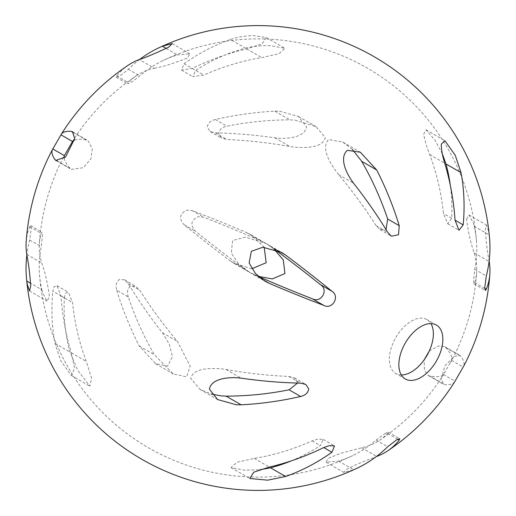 <?xml version="1.0" encoding="UTF-8"?>
<svg xmlns="http://www.w3.org/2000/svg" width="516" height="516" viewBox="0 0 516 516"><rect width="100%" height="100%" fill="white"/><g stroke="black" fill="none" stroke-linecap="round" stroke-linejoin="round"><path stroke-width="0.39" stroke-dasharray="2.58 1.94" d="M401.287 374.958A31.128 17.97 -60 0 1 395.804 373.5A31.128 17.97 -60 0 1 389.361 359.252A31.128 17.97 -60 0 1 411.368 321.133A31.128 17.97 -60 0 1 426.932 319.591A31.128 17.97 -60 0 1 430.931 323.609M64.365 297.803L65.371 293.352L68.254 292.211L72.524 302.518A218.545 175.466 -77.8 0 0 86.333 361.458L91.609 378.318L89.874 386.155L77.626 370.243L70.008 352.035A218.545 175.466 137.8 0 1 64.365 297.803L52.806 291.127L54.012 286.793L56.992 285.709L60.965 295.842A231.858 186.153 -77.8 0 0 71.285 352.77L74.627 368.727L71.131 375.332L60.772 360.742L54.967 343.346A231.858 186.153 137.8 0 1 52.806 291.127M291.346 460.84A218.545 175.466 -77.8 0 0 320.352 445.598L323.248 439.432L317.83 439.11L312.186 440.883A218.545 175.466 137.8 0 1 254.24 458.395L236.999 462.259L231.078 467.677L244.874 470.244L259.838 469.76M128.316 296.99C126.749 292.314 127.478 288.663 130.503 286.045L135.921 286.367L139.855 290.327A218.545 101.136 -128.3 0 0 177.427 341.392L190.191 366.212L186.599 376.88L173.202 373.913L154.342 354.718A218.545 147.015 70 0 1 128.316 296.99L116.758 290.315C115.378 285.683 116.21 282.091 119.241 279.543L124.556 279.801L128.297 283.652A231.858 107.296 -128.3 0 0 162.385 332.704L169.287 344.23L172.434 356.588L167.655 366.147L155.626 363.767L139.301 346.036A231.858 155.967 70 0 1 116.758 290.315M385.497 433.266L376.145 440.071A218.545 147.015 70 0 1 352.686 455.602A218.545 147.015 70 0 1 338.573 461.085L326.196 462.246L327.873 458.46L340.908 453.229L361.658 447.759A218.545 101.136 -128.3 0 0 379.447 440.38A218.545 101.136 -128.3 0 0 387.684 433.408L388.38 432.118L385.497 433.266M429.254 351.022L438.413 345.991L444.669 346.604L445.992 347.687A218.545 32.444 -156.1 0 1 451.635 360.374L443.476 374.506A218.545 32.444 36.1 0 1 429.667 375.964L428.067 375.358L424.404 370.243L424.191 359.8M258.297 276.344L249.776 272.429L245.435 269.597A218.545 32.444 36.1 0 1 195.648 231.426C189.933 225.247 190.772 220.332 198.17 216.681L203.814 217.294A218.545 32.444 -156.1 0 1 261.76 241.327L266.379 243.668L274.022 249.073M251.802 268.739L234.309 263.489L230.394 260.909A231.858 34.424 36.1 0 1 184.089 224.757C178.665 218.687 179.568 213.811 186.805 210.122L192.255 210.618A231.858 34.417 -156.1 0 1 246.719 232.639L250.911 234.735L264.198 247.254M279.562 111.198L298.409 116.461L306.575 126.788C304.93 136.759 290.192 138.688 279.562 138.301L274.886 137.843A231.858 107.289 8.3 0 0 215.365 132.851L210.16 131.535L207.271 127.065C207.948 123.176 210.644 120.667 215.365 119.525A231.858 155.967 170 0 1 274.886 111.185L279.562 111.198M295.036 120.131L315.986 126.607L325.319 137.611C322.577 147.995 306.33 147.899 295.036 147.234L289.934 146.525A218.545 101.13 8.3 0 0 226.924 139.526L221.525 138.095L218.532 133.56C219.287 129.639 222.086 127.188 226.924 126.194A218.545 147.015 170 0 1 289.934 119.873L295.036 120.131M466.522 219.132L468.98 214.94L473.327 223.06L474.165 226.234A218.545 147.015 170 0 1 476.474 241.198A218.545 147.015 170 0 1 474.746 269.281L473.533 280.788L473.978 283.852L474.746 282.607A218.545 101.13 8.3 0 0 476.668 271.984A218.545 101.13 8.3 0 0 474.165 252.892L473.327 250.17C470.605 242.604 468.335 232.258 466.522 219.132M489.207 261.58L488.8 259.103C487.349 251.834 486.169 242.12 485.266 229.955L486.556 225.086L488.8 231.994L489.207 234.922A231.858 155.967 170 0 1 489.607 238.882M245.435 48.181C252.982 46.227 261.412 45.414 270.726 45.737L284.922 48.323L279.001 53.741L261.76 57.605A218.545 175.466 -42.2 0 0 203.814 75.117L192.752 76.568L195.648 70.402A218.545 175.466 102.2 0 1 245.435 48.181L230.394 39.493C237.121 37.126 244.707 35.823 253.15 35.591L266.179 37.5L262.218 43.828L246.719 48.917A231.858 186.153 -42.2 0 0 192.255 68.441L181.49 70.066L184.089 63.732A231.858 186.153 102.2 0 1 230.394 39.493M442.309 153.716L435.24 140.507L426.126 129.845L423.72 134.07C424.623 139.643 426.609 146.467 429.667 154.542A218.545 175.466 102.2 0 1 443.476 213.482L447.746 223.796L451.635 218.197A218.545 175.466 -42.2 0 0 450.339 185.457M154.342 68.241C162.218 66.983 173.234 63.565 187.398 57.986L189.804 53.754L177.427 54.915A218.545 147.015 -110 0 0 163.314 60.398A218.545 147.015 -110 0 0 139.855 75.929L132.831 81.276L127.62 83.882L128.316 82.592A218.545 101.136 51.7 0 1 136.553 75.62A218.545 101.136 51.7 0 1 154.342 68.241L139.301 59.559M352.325 149.395L342.798 142.087L328.602 139.507C320.468 148.434 330.672 164.385 338.573 174.608A218.545 101.136 51.7 0 1 376.145 225.673L380.079 229.633L386.026 229.607M274.344 249.183A218.545 32.444 -143.9 0 0 270.565 246.403L266.224 243.571L245.274 237.096L232.568 240.572L231.31 253.221L239.005 264.173L249.621 272.325L254.24 274.673A218.545 32.444 23.9 0 0 258.535 276.563M64.177 158.102A218.545 32.444 23.9 0 0 70.008 168.313L71.331 169.396L83.224 167.726L90.926 158.818L92.28 148.763L87.933 140.636L86.333 140.036A218.545 32.444 -143.9 0 0 74.575 140.094M41.835 289.766L42.673 292.94L47.021 301.06L49.478 296.868C47.659 283.729 45.395 273.383 42.673 265.83L41.835 263.108A218.545 101.13 -171.7 0 1 39.332 244.016A218.545 101.13 -171.7 0 1 41.254 233.393L42.022 232.148L42.467 235.212L41.254 246.719A218.545 147.015 -10 0 0 39.526 274.802A218.545 147.015 -10 0 0 41.835 289.766L30.657 283.31M297.468 382.44L294.475 377.906L289.076 376.474A218.545 101.13 -171.7 0 1 226.066 369.475L220.964 368.766C209.651 368.102 193.41 368.018 190.681 378.389L200.015 389.393L211.115 393.992M26.148 242.081A231.858 107.289 -171.7 0 1 29.696 226.718L30.657 225.589L31.205 228.711L29.696 240.05A231.858 155.967 -10 0 0 26.871 254.865M357.246 468.141A231.858 155.967 70 0 1 353.615 469.773L343.772 472.392L346.455 469.373L358.065 463.761L376.699 456.441M454.783 381.634A231.858 34.424 36.1 0 1 444.715 384.646L443.541 384.291L441.29 378.731L444.869 365.889L454.19 356.375L460.143 355.537L461.033 356.375A231.858 34.417 -156.1 0 1 463.458 366.605M139.72 59.398A231.858 155.967 -110 0 0 128.297 69.254L121.499 74.801L116.261 77.323L116.758 75.923A231.858 107.296 51.7 0 1 128.291 65.171M312.186 440.883L320.352 445.598M376.145 440.071L387.703 446.746M443.476 374.506L455.035 381.182M184.089 224.757L195.648 231.426M274.886 111.185L289.934 119.873M474.165 226.234L489.207 234.922M429.667 154.542L444.715 163.23M338.573 174.608L353.615 183.296M254.24 274.673L261.115 278.646M57.095 160.857L70.008 168.313M289.076 376.474L300.635 383.149M29.696 240.05L41.254 246.719M29.696 226.718L41.254 233.393M226.066 369.475L241.114 378.157M26.793 254.42L41.835 263.108M73.42 132.586L86.333 140.036M270.565 246.403L277.415 250.357M376.145 225.673L387.703 232.348M116.758 75.923L128.316 82.592M128.297 69.254L139.855 75.929M166.242 48.459L177.427 54.915M451.635 218.197L443.476 213.482M184.089 63.732L195.648 70.402M192.255 68.441L203.814 75.117M246.719 48.917L261.76 57.605M474.746 282.607L484.827 288.425M474.746 269.281L486.304 275.95M215.365 119.525L226.924 126.194M215.365 132.851L226.924 139.526M474.165 252.892L489.084 261.509M274.886 137.843L289.934 146.525M192.255 210.618L203.814 217.294M451.635 360.374L463.194 367.044M246.719 232.639L261.76 241.327M445.992 347.687L461.033 356.375M230.394 260.909L245.435 269.597M429.667 375.964L444.715 384.646M387.684 433.408L397.759 439.226M128.297 283.652L139.855 290.327M162.385 332.704L177.427 341.392M361.658 447.759L376.577 456.37M338.573 461.085L353.615 469.773M139.301 346.036L154.342 354.718M60.965 295.842L72.524 302.518M71.285 352.77L86.333 361.458M254.24 458.395L269.281 467.083M54.967 343.346L70.008 352.035M436.413 325.067L426.932 319.591M298.409 116.461L315.986 126.607M468.98 214.94L486.556 225.086M249.621 272.325L265.095 281.259M55.857 160.463L71.331 169.396M29.496 290.94L47.021 301.06M200.015 389.393L217.591 399.539M476.474 241.198A219.119 219.119 0 0 0 163.314 60.398M136.553 75.62A219.119 219.119 0 0 0 70.982 143.822M65.609 153.123A219.119 219.119 0 0 0 39.332 244.016M379.447 440.38A219.119 219.119 0 0 0 445.018 372.171M450.391 362.877A219.119 219.119 0 0 0 476.668 271.984M39.526 274.802A219.119 219.119 0 0 0 352.686 455.602M294.475 377.906L305.84 384.465M30.657 225.589L42.022 232.148M72.459 131.709L87.933 140.642M266.217 243.578L281.072 252.15M380.079 229.633L391.444 236.193M116.261 77.323L127.62 83.882M342.798 142.087L360.374 152.233M172.228 43.608L189.804 53.754M447.746 223.796L459.008 230.291M181.49 70.066L192.752 76.568M426.126 129.845L444.869 140.668M266.179 37.5L284.922 48.323M473.978 283.852L485.343 290.411M210.16 131.535L221.525 138.095M234.309 263.489L249.783 272.422M250.905 234.741L266.379 243.675M428.067 375.358L443.541 384.291M444.669 346.604L460.143 355.537M388.38 432.118L399.739 438.677M124.556 279.801L135.921 286.367M326.196 462.246L343.772 472.392M155.626 363.767L173.202 373.913M323.248 439.432L334.51 445.934M56.992 285.709L68.254 292.204M231.078 467.677L249.821 478.5M71.131 375.332L89.874 386.155M405.286 378.976L395.804 373.5"/><path stroke-width="0.77" d="M442.857 339.315A31.128 17.97 -60 0 1 420.85 377.435A31.128 17.97 -60 0 1 405.286 378.976A31.128 17.97 -60 0 1 398.842 364.728A31.128 17.97 -60 0 1 420.85 326.609A31.128 17.97 -60 0 1 436.413 325.067A31.128 17.97 -60 0 1 442.857 339.315M430.931 323.609A31.128 17.97 -60 0 1 433.375 333.839A31.128 17.97 -60 0 1 411.368 371.959A31.128 17.97 -60 0 1 401.287 374.958M329.195 445.669L323.745 447.559A231.858 186.153 137.8 0 1 269.281 467.083L253.795 472.172L249.821 478.5L267.643 480.177L285.606 476.507A231.858 186.153 -77.8 0 0 331.911 452.268L334.51 445.934L329.195 445.669M376.577 456.37L376.699 456.441A231.858 107.296 -128.3 0 0 387.71 450.829A231.858 107.296 -128.3 0 0 399.242 440.077L399.739 438.677L396.759 439.767L387.703 446.746A231.858 155.967 70 0 1 357.246 468.141A232.4 232.4 0 0 1 26.393 277.118A231.858 155.967 -10 0 0 26.793 281.078L27.2 284.006L29.444 290.914L30.734 286.045C29.831 273.899 28.651 264.186 27.2 256.897L26.793 254.42A231.858 107.289 -171.7 0 1 26.148 242.081A232.4 232.4 0 0 1 52.542 149.395A231.858 34.417 23.9 0 0 54.967 159.625L55.857 160.463L65.564 156.974L74.704 138.617L72.459 131.709L71.285 131.354A231.858 34.424 -143.9 0 0 61.217 134.366A231.858 34.424 -143.9 0 0 60.965 134.818L52.806 148.956A231.858 34.417 23.9 0 0 52.542 149.395M61.217 134.366A232.4 232.4 0 0 1 128.291 65.171A231.858 107.296 51.7 0 1 139.301 59.559C146.157 57.308 155.948 53.174 168.655 47.162L172.228 43.608L162.385 46.227A231.858 155.967 -110 0 0 158.754 47.859A232.4 232.4 0 0 1 489.607 238.882A231.858 155.967 170 0 1 486.304 275.95L484.795 287.289L485.343 290.411L486.304 289.283A231.858 107.289 8.3 0 0 489.852 273.919A232.4 232.4 0 0 1 463.458 366.605A231.858 34.417 -156.1 0 1 463.194 367.044L455.035 381.182A231.858 34.424 36.1 0 1 454.783 381.634A232.4 232.4 0 0 1 387.71 450.829M441.296 144.222C441.264 149.279 442.399 155.619 444.715 163.23A231.858 186.153 102.2 0 1 455.035 220.158L459.008 230.291L463.194 224.873A231.858 186.153 -42.2 0 0 461.033 172.654L455.235 155.277L444.869 140.668L441.296 144.222M347.345 150.324C338.812 157.928 346.352 173.666 353.615 183.296A231.858 107.296 51.7 0 1 387.703 232.348L391.444 236.193L398.52 234.761L399.242 225.685A231.858 155.967 -110 0 0 376.699 169.964L360.374 152.233L347.345 150.324M262.85 247.248L251.35 251.279L249.138 262.966L255.465 273.551L265.095 281.259L269.281 283.361A231.858 34.417 23.9 0 0 323.745 305.382C332.323 310.026 340.283 296.461 331.911 291.243A231.858 34.424 -143.9 0 0 285.606 255.091L281.697 252.505L262.85 247.248M236.438 404.802L241.114 404.815A231.858 155.967 -10 0 0 300.635 396.475C305.337 395.353 308.033 392.837 308.729 388.935L305.84 384.465L300.635 383.149A231.858 107.289 -171.7 0 1 241.114 378.157L236.438 377.699C225.885 377.306 211.038 379.241 209.425 389.212L217.591 399.539L236.438 404.802M211.115 393.992L220.964 395.869L226.066 396.127A218.545 147.015 -10 0 0 289.076 389.806L297.416 383.104M450.339 185.457A218.545 175.466 -42.2 0 0 445.992 163.965L442.309 153.716M386.026 229.607L387.684 219.01A218.545 147.015 -110 0 0 361.658 161.282L352.325 149.395M74.575 140.094A218.545 32.444 -143.9 0 0 72.524 141.494L64.365 155.626A218.545 32.444 23.9 0 0 64.177 158.102M258.535 276.563A218.545 32.444 23.9 0 0 312.186 298.706C321.107 303.666 329.105 289.818 320.352 284.574A218.545 32.444 -143.9 0 0 274.344 249.183M489.852 273.919A231.858 107.289 8.3 0 0 489.207 261.58L489.129 261.135M26.871 254.865A231.858 155.967 -10 0 0 26.393 277.118M264.198 247.254L266.172 262.734L251.802 268.739M158.754 47.859A231.858 155.967 -110 0 0 139.72 59.398M424.191 359.8L429.254 351.022M274.022 249.073L283.258 259.877L284.935 273.525L272.287 278.937L258.297 276.344M259.838 469.76L270.565 467.818A218.545 175.466 -77.8 0 0 291.346 460.84M261.115 278.646L269.281 283.361M54.967 159.625L57.095 160.857M26.793 281.078L30.657 283.31M226.066 396.127L241.114 404.815M289.076 389.806L300.635 396.475M52.806 148.956L64.365 155.626M60.965 134.818L72.524 141.494M320.352 284.574L331.911 291.243M312.186 298.706L323.745 305.382M71.285 131.354L73.42 132.586M277.415 250.357L285.606 255.091M387.684 219.01L399.242 225.685M361.658 161.282L376.699 169.964M162.385 46.227L166.242 48.459M455.035 220.158L463.194 224.873M445.992 163.965L461.033 172.654M484.827 288.425L486.304 289.283M397.759 439.226L399.242 440.077M323.745 447.559L331.911 452.268M270.565 467.818L285.606 476.507M281.072 252.15L281.691 252.511"/></g></svg>
